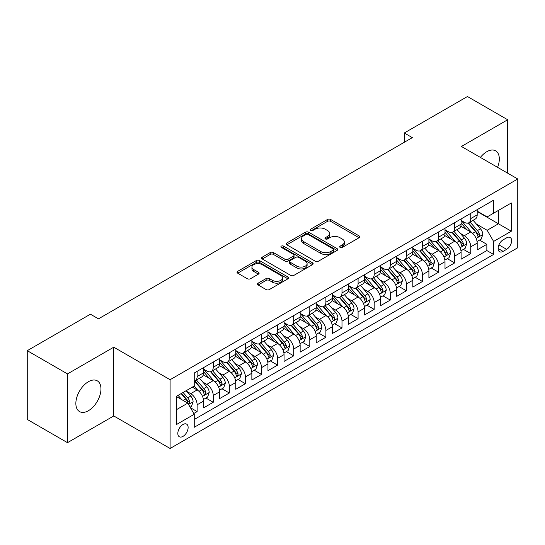 <?xml version="1.0" encoding="UTF-8"?>
<svg xmlns="http://www.w3.org/2000/svg" width="545" height="545" viewBox="0 0 545 545"><rect width="100%" height="100%" fill="white"/><g stroke="black" fill="none" stroke-linecap="round" stroke-linejoin="round"><path stroke-width="0.82" d="M340.107 247.416A1.567 0.906 0 0 0 342.315 247.416L359.101 237.722A2.235 1.288 0 0 0 359.755 236.809A2.235 1.288 0 0 0 359.101 235.896L330.665 219.478A2.235 1.288 0 0 0 327.504 219.478L310.718 229.172A1.567 0.906 0 0 0 310.262 229.813A1.567 0.906 0 0 0 310.718 230.446A1.567 0.906 0 0 0 312.932 230.446L315.105 229.193A7.146 4.128 0 0 1 325.215 229.193L327.586 230.562A7.146 4.128 0 0 1 329.677 233.478A7.146 4.128 0 0 1 327.586 236.401L325.413 237.654A1.567 0.906 0 0 0 324.956 238.294A1.567 0.906 0 0 0 325.413 238.928A1.567 0.906 0 0 0 327.627 238.928L329.793 237.674A7.146 4.128 0 0 1 339.91 237.674L342.274 239.044A7.146 4.128 0 0 1 344.372 241.966A7.146 4.128 0 0 1 342.274 244.882L340.107 246.136A1.567 0.906 0 0 0 339.644 246.776A1.567 0.906 0 0 0 340.107 247.416L340.107 246.136M88.413 410.705A17.753 10.253 120 0 0 100.008 395.057A17.753 10.253 120 0 0 97.289 380.832A17.753 10.253 120 0 0 88.413 381.711A17.753 10.253 120 0 0 76.811 397.353A17.753 10.253 120 0 0 79.536 411.584A17.753 10.253 120 0 0 88.413 410.705M497.578 167.349A17.753 10.253 120 0 0 495.643 150.842A17.753 10.253 120 0 0 486.767 151.721A17.753 10.253 120 0 0 480.383 157.423M182.97 436.395A7.283 4.203 120 0 0 187.732 429.978A7.283 4.203 120 0 0 186.615 424.139A7.283 4.203 120 0 0 182.97 424.501A7.283 4.203 120 0 0 178.215 430.918A7.283 4.203 120 0 0 179.325 436.756A7.283 4.203 120 0 0 182.97 436.395M258.153 283.148A2.235 1.288 0 0 0 257.499 284.061A2.235 1.288 0 0 0 258.153 284.967L266.13 289.579A2.235 1.288 0 0 0 269.291 289.579L287.93 278.815A2.235 1.288 0 0 0 288.584 277.902A2.235 1.288 0 0 0 287.93 276.989L259.495 260.571A2.235 1.288 0 0 0 256.334 260.571L237.688 271.335A2.235 1.288 0 0 0 237.034 272.248A2.235 1.288 0 0 0 237.688 273.161L247.328 278.72A2.235 1.288 0 0 0 250.489 278.72L258.466 274.115A2.235 1.288 0 0 0 259.12 273.202A2.235 1.288 0 0 0 258.466 272.289L253.684 269.53A5.975 3.454 0 0 1 251.94 267.091A5.975 3.454 0 0 1 255.625 263.903A5.975 3.454 0 0 1 262.138 264.652L280.859 275.463A5.975 3.454 0 0 1 282.61 277.902A5.975 3.454 0 0 1 278.924 281.091A5.975 3.454 0 0 1 272.411 280.341L269.291 278.543A2.235 1.288 0 0 0 266.13 278.543L258.153 283.148L258.153 284.967M113.762 347.185L67.485 373.904L27.25 350.673L27.25 419.439L67.485 442.669L113.762 415.951L170.095 448.474L170.095 379.708L113.762 347.185L113.762 415.951M507.688 173.187L507.688 119.757L461.417 146.469L517.75 178.992L170.095 379.708M507.688 119.757L467.453 96.526L404.281 132.994L404.281 142.286M27.25 350.673L90.422 314.199L98.468 318.845L412.327 137.64L404.281 132.994M315.262 261.212A2.235 1.288 0 0 0 318.423 261.212L337.062 250.448A2.235 1.288 0 0 0 337.716 249.535A2.235 1.288 0 0 0 337.062 248.622L308.627 232.204A2.235 1.288 0 0 0 305.466 232.204L286.827 242.968A2.235 1.288 0 0 0 286.173 243.881A2.235 1.288 0 0 0 286.827 244.794L315.262 261.212M281.997 247.75A1.567 0.906 0 0 1 283.584 247.975L283.584 246.115L312.496 262.806A2.235 1.288 0 0 1 313.15 263.719A2.235 1.288 0 0 1 312.496 264.632L293.857 275.395A2.235 1.288 0 0 1 290.696 275.395L262.261 258.977L262.261 257.151A2.235 1.288 0 0 0 261.6 258.064A2.235 1.288 0 0 0 262.261 258.977M262.261 257.151L270.238 252.546A2.235 1.288 0 0 1 273.392 252.546L284.926 259.202A2.235 1.288 0 0 0 288.087 259.202L293.38 256.15A2.235 1.288 0 0 0 294.034 255.237A2.235 1.288 0 0 0 293.38 254.324L281.377 247.389A1.567 0.906 0 0 1 280.913 246.756A1.567 0.906 0 0 1 281.881 245.918A1.567 0.906 0 0 1 283.584 246.115M193.795 413.512L197.133 411.584L190.457 407.728M186.656 391.317L190.696 393.654A9.101 5.259 60 0 1 197.133 404.799L203.571 401.086L203.571 407.871L213.231 402.292L205.908 398.061M202.754 382.025L206.793 384.361A9.101 5.259 60 0 1 213.231 395.506L219.669 391.794L219.669 398.579L229.322 393L221.999 388.769M218.845 372.732L222.885 375.062A9.101 5.259 60 0 1 229.322 386.214L235.76 382.501L235.76 389.28L245.42 383.707L238.097 379.477M234.943 363.44L238.983 365.77A9.101 5.259 60 0 1 245.42 376.922L251.858 373.209L251.858 379.988L261.518 374.415L254.195 370.184M251.034 354.148L255.074 356.478A9.101 5.259 60 0 1 261.518 367.63L267.956 363.917L267.956 370.695L277.609 365.123L270.286 360.892M267.132 344.856L271.172 347.185A9.101 5.259 60 0 1 277.609 358.338L284.047 354.625L284.047 361.403L293.707 355.831L286.384 351.6M283.223 335.563L287.269 337.893A9.101 5.259 60 0 1 293.707 349.045L300.145 345.332L300.145 352.111L309.798 346.538L302.475 342.308M299.321 326.271L303.361 328.601A9.101 5.259 60 0 1 309.798 339.753L316.236 336.04L316.236 342.819L325.896 337.246L318.573 333.015M315.419 316.979L319.459 319.309A9.101 5.259 60 0 1 325.896 330.461L332.334 326.748L332.334 333.526L341.988 327.954L334.671 323.723M331.51 307.687L335.55 310.016A9.101 5.259 60 0 1 341.988 321.168L348.432 317.456L348.432 324.234L358.085 318.661L350.762 314.431M347.608 298.394L351.648 300.724A9.101 5.259 60 0 1 358.085 311.876L364.523 308.157L364.523 314.942L374.183 309.369L366.86 305.139M363.699 289.102L367.746 291.432A9.101 5.259 60 0 1 374.183 302.584L380.621 298.864L380.621 305.65L390.274 300.077L382.951 295.846M379.797 279.81L383.837 282.14A9.101 5.259 60 0 1 390.274 293.292L396.712 289.572L396.712 296.357L406.372 290.785L399.049 286.554M395.895 270.518L399.935 272.847A9.101 5.259 60 0 1 406.372 284L412.81 280.28L412.81 287.065L422.464 281.493L415.14 277.262M411.986 261.225L416.026 263.555A9.101 5.259 60 0 1 422.464 274.707L428.901 270.988L428.901 277.773L438.562 272.2L431.238 267.97M428.084 251.933L432.124 254.263A9.101 5.259 60 0 1 438.562 265.415L444.999 261.695L444.999 268.481L454.659 262.908L447.336 258.677M444.175 242.641L448.222 244.971A9.101 5.259 60 0 1 454.659 256.123L461.097 252.403L461.097 259.188L470.751 253.616L470.751 246.831A9.101 5.259 -120 0 0 464.313 235.678L460.273 233.349M463.427 249.385L470.751 253.616M203.571 401.086A9.101 5.259 -120 0 0 197.133 389.934L192.303 387.148M219.669 391.794A9.101 5.259 -120 0 0 213.231 380.642L203.278 374.892M235.76 382.501A9.101 5.259 -120 0 0 229.322 371.349L219.369 365.6M251.858 373.209A9.101 5.259 -120 0 0 245.42 362.057L235.467 356.307M267.956 363.917A9.101 5.259 -120 0 0 261.518 352.765L251.558 347.015M284.047 354.625A9.101 5.259 -120 0 0 277.609 343.473L267.656 337.723M300.145 345.332A9.101 5.259 -120 0 0 293.707 334.18L283.754 328.431M316.236 336.04A9.101 5.259 -120 0 0 309.798 324.888L299.845 319.138M332.334 326.748A9.101 5.259 -120 0 0 325.896 315.596L315.943 309.846M348.432 317.456A9.101 5.259 -120 0 0 341.988 306.304L332.034 300.554M364.523 308.157A9.101 5.259 -120 0 0 358.085 297.011L348.132 291.262M380.621 298.864A9.101 5.259 -120 0 0 374.183 287.719L364.23 281.969M396.712 289.572A9.101 5.259 -120 0 0 390.274 278.427L380.321 272.677M412.81 280.28A9.101 5.259 -120 0 0 406.372 269.135L396.419 263.385M428.901 270.988A9.101 5.259 -120 0 0 422.464 259.842L412.51 254.093M444.999 261.695A9.101 5.259 -120 0 0 438.562 250.543L428.608 244.8M461.097 252.403A9.101 5.259 -120 0 0 454.659 241.251L444.706 235.508M506.646 237.818L503.103 239.861A7.058 4.074 120 0 0 498.491 246.081A7.058 4.074 120 0 0 499.574 251.736A7.058 4.074 120 0 0 503.103 251.381L506.646 249.338A7.058 4.074 120 0 0 511.251 243.118A7.058 4.074 120 0 0 510.175 237.463A7.058 4.074 120 0 0 506.646 237.818M170.095 448.474L517.75 247.757L517.75 178.992M176.532 409.636L187.8 403.13L194.238 414.282L194.238 427.287L493.606 254.447L493.606 241.442L487.169 230.29L476.371 224.056M194.238 414.282L176.532 424.501L176.532 396.249L194.238 386.03L194.238 373.018L493.606 200.178L493.606 213.19L511.312 202.972L511.312 231.216L493.606 241.442M203.571 369.115L206.793 370.975A9.101 5.259 60 0 0 211.344 371.424L217.782 367.712A9.101 5.259 -120 0 0 219.669 363.542L219.669 358.338M219.669 359.823L222.885 361.682A9.101 5.259 60 0 0 227.442 362.132L233.88 358.419A9.101 5.259 -120 0 0 235.76 354.25L235.76 349.045M235.76 350.53L238.983 352.39A9.101 5.259 60 0 0 243.533 352.84L249.971 349.127A9.101 5.259 -120 0 0 251.858 344.958L251.858 339.753M251.858 341.238L255.074 343.098A9.101 5.259 60 0 0 259.631 343.548L266.069 339.835A9.101 5.259 -120 0 0 267.956 335.666L267.956 330.461M267.956 331.946L271.172 333.806A9.101 5.259 60 0 0 275.722 334.255L282.16 330.543A9.101 5.259 -120 0 0 284.047 326.373L284.047 321.168M284.047 322.654L287.269 324.513A9.101 5.259 60 0 0 291.82 324.963L298.258 321.25A9.101 5.259 -120 0 0 300.145 317.081L300.145 311.876M300.145 313.361L303.361 315.221A9.101 5.259 60 0 0 307.918 315.671L314.356 311.958A9.101 5.259 -120 0 0 316.236 307.789L316.236 302.584M316.236 304.069L319.459 305.929A9.101 5.259 60 0 0 324.009 306.379L330.447 302.666A9.101 5.259 -120 0 0 332.334 298.497L332.334 293.292M332.334 294.777L335.55 296.637A9.101 5.259 60 0 0 340.107 297.086L346.545 293.373A9.101 5.259 -120 0 0 348.432 289.204L348.432 284M348.432 285.485L351.648 287.344A9.101 5.259 60 0 0 356.198 287.794L362.636 284.081A9.101 5.259 -120 0 0 364.523 279.912L364.523 274.707M364.523 276.192L367.746 278.052A9.101 5.259 60 0 0 372.296 278.502L378.734 274.789A9.101 5.259 -120 0 0 380.621 270.62L380.621 265.415M380.621 266.9L383.837 268.76A9.101 5.259 60 0 0 388.387 269.21L394.832 265.497A9.101 5.259 -120 0 0 396.712 261.328L396.712 256.123M396.712 257.608L399.935 259.468A9.101 5.259 60 0 0 404.485 259.917L410.923 256.204A9.101 5.259 -120 0 0 412.81 252.035L412.81 246.831M412.81 248.316L416.026 250.175A9.101 5.259 60 0 0 420.583 250.625L427.021 246.905A9.101 5.259 -120 0 0 428.901 242.743L428.901 237.538M428.901 239.023L432.124 240.883A9.101 5.259 60 0 0 436.674 241.333L443.112 237.613A9.101 5.259 -120 0 0 444.999 233.451L444.999 228.246M444.999 229.731L448.222 231.591A9.101 5.259 60 0 0 452.772 232.041L459.21 228.321A9.101 5.259 -120 0 0 461.097 224.159L461.097 218.954M194.238 419.487L486.849 250.55L486.849 244.323L477.188 249.896L477.188 243.111A9.101 5.259 -120 0 0 470.751 231.959L460.798 226.216M461.097 220.439L464.313 222.299A9.101 5.259 -120 0 0 468.864 222.748A9.101 5.259 -120 0 0 470.751 218.579L470.751 213.374M468.864 222.748L475.301 219.029A9.101 5.259 -120 0 0 477.188 214.866L477.188 209.661M197.133 371.349L197.133 376.554A9.101 5.259 60 0 1 195.246 380.723A9.101 5.259 60 0 1 194.238 381.091M195.246 380.723L201.684 377.004A9.101 5.259 -120 0 0 203.571 372.834L203.571 367.63M213.231 362.057L213.231 367.262A9.101 5.259 60 0 1 211.344 371.424M229.322 352.765L229.322 357.97A9.101 5.259 60 0 1 227.442 362.132M245.42 343.473L245.42 348.677A9.101 5.259 60 0 1 243.533 352.84M261.518 334.18L261.518 339.385A9.101 5.259 60 0 1 259.631 343.548M277.609 324.888L277.609 330.093A9.101 5.259 60 0 1 275.722 334.255M293.707 315.596L293.707 320.801A9.101 5.259 60 0 1 291.82 324.963M309.798 306.304L309.798 311.502A9.101 5.259 60 0 1 307.918 315.671M325.896 297.011L325.896 302.209A9.101 5.259 60 0 1 324.009 306.379M341.988 287.719L341.988 292.917A9.101 5.259 60 0 1 340.107 297.086M358.085 278.427L358.085 283.625A9.101 5.259 60 0 1 356.198 287.794M374.183 269.128L374.183 274.333A9.101 5.259 60 0 1 372.296 278.502M390.274 259.836L390.274 265.04A9.101 5.259 60 0 1 388.387 269.21M406.372 250.543L406.372 255.748A9.101 5.259 60 0 1 404.485 259.917M422.464 241.251L422.464 246.456A9.101 5.259 60 0 1 420.583 250.625M438.562 231.959L438.562 237.164A9.101 5.259 60 0 1 436.674 241.333M454.659 222.667L454.659 227.871A9.101 5.259 60 0 1 452.772 232.041M454.659 256.123L454.659 262.908M438.562 265.415L438.562 272.2M422.464 274.707L422.464 281.493M406.372 284L406.372 290.785M390.274 293.292L390.274 300.077M374.183 302.584L374.183 309.369M358.085 311.876L358.085 318.661M341.988 321.168L341.988 327.954M325.896 330.461L325.896 337.246M309.798 339.753L309.798 346.538M293.707 349.045L293.707 355.831M277.609 358.338L277.609 365.123M261.518 367.63L261.518 374.415M245.42 376.922L245.42 383.707M229.322 386.214L229.322 393M213.231 395.506L213.231 402.292M197.133 404.799L197.133 411.584M187.8 403.13L176.532 396.624M487.169 230.29L498.437 223.784L498.437 210.404L511.312 202.972M477.188 211.521L511.312 231.216M477.188 211.147L487.169 216.91L493.606 213.19M67.485 373.904L67.485 442.669M479.525 240.093L486.849 244.323M486.849 250.55L493.606 254.447M340.727 247.634L342.274 246.742A7.146 4.128 0 0 0 344.372 243.819L344.372 241.966M329.677 233.478L329.677 235.338A7.146 4.128 0 0 1 327.586 238.26L326.039 239.153M359.073 237.743L330.665 221.338A2.235 1.288 0 0 0 327.504 221.338L311.345 230.671M337.062 248.622L337.062 250.448L308.627 234.064A2.235 1.288 0 0 0 305.466 234.064L286.854 244.807L286.827 242.968M333.111 250.175A1.567 0.906 0 0 0 333.574 249.535A1.567 0.906 0 0 0 333.111 248.895L308.15 234.486A1.567 0.906 0 0 0 305.943 234.486L303.647 235.808A7.146 4.128 0 0 0 301.555 238.724A7.146 4.128 0 0 0 303.647 241.646L320.712 251.497A7.146 4.128 0 0 0 330.822 251.497L333.111 250.175L333.111 252.028A1.567 0.906 0 0 0 333.574 251.395L333.574 249.535M301.555 238.724L301.555 240.583A7.146 4.128 0 0 0 303.647 243.506L303.647 241.646M333.111 252.028L330.822 253.357A7.146 4.128 0 0 1 320.712 253.357L303.647 243.506M262.288 258.991L270.238 254.406L270.238 252.546M294.034 255.237L294.034 257.097A2.235 1.288 0 0 1 293.38 258.003L288.087 261.062A2.235 1.288 0 0 1 284.926 261.062L273.392 254.406A2.235 1.288 0 0 0 270.238 254.406M283.584 247.975L312.469 264.645M296.896 266.11A5.975 3.454 0 0 0 303.408 266.859A5.975 3.454 0 0 0 307.101 263.671A5.975 3.454 0 0 0 305.35 261.232L298.755 257.424A2.235 1.288 0 0 0 295.594 257.424L290.301 260.483A2.235 1.288 0 0 0 289.647 261.389A2.235 1.288 0 0 0 290.301 262.302L296.896 266.11L296.896 267.97A5.975 3.454 0 0 0 303.408 268.719A5.975 3.454 0 0 0 307.101 265.531L307.101 263.671M289.647 261.389L289.647 263.249A2.235 1.288 0 0 0 290.301 264.161L290.301 262.302M296.896 267.97L290.301 264.161M282.61 277.902L282.61 279.762A5.975 3.454 0 0 1 278.924 282.95A5.975 3.454 0 0 1 272.411 282.201L269.291 280.396A2.235 1.288 0 0 0 266.13 280.396L258.18 284.987M251.94 267.091L251.94 268.951A5.975 3.454 0 0 0 253.684 271.39L253.684 269.53M258.439 274.135L253.684 271.39M287.903 278.829L259.495 262.431A2.235 1.288 0 0 0 256.334 262.431L237.722 273.174M477.052 241.517L481.215 239.119L482.822 234.473A6.029 3.481 -120 0 0 480.472 228.805L473.121 220.296M471.65 232.552L462.923 222.455A17.413 10.055 -120 0 0 461.097 220.541M466.861 229.718L461.983 224.07A14.456 8.345 -120 0 0 461.097 223.096M468.046 223.075L475.485 231.686A6.029 3.481 60 0 1 477.638 235.842L478.074 236.557L478.892 236.441L479.566 234.725A6.029 3.481 -120 0 0 477.413 230.569L470.062 222.06M468.482 222.932L476.473 232.19A3.072 1.771 60 0 1 477.25 233.389L479.566 234.725M460.961 250.809L465.117 248.411L466.724 243.765A6.029 3.481 -120 0 0 464.381 238.097L457.023 229.588M455.552 241.844L446.832 231.748A17.413 10.055 -120 0 0 444.999 229.833M450.769 239.01L445.892 233.362A14.456 8.345 -120 0 0 444.999 232.388M451.948 232.368L459.387 240.979A6.029 3.481 60 0 1 461.54 245.134L461.976 245.85L462.794 245.734L463.468 244.017A6.029 3.481 -120 0 0 461.322 239.868L453.965 231.353M452.391 232.225L460.382 241.483A3.072 1.771 60 0 1 461.159 242.682L463.468 244.017M444.863 260.101L449.026 257.703L450.633 253.057A6.029 3.481 -120 0 0 448.283 247.389L440.932 238.88M439.454 251.136L430.734 241.04A17.413 10.055 -120 0 0 428.901 239.126M434.672 248.302L429.794 242.654A14.456 8.345 -120 0 0 428.901 241.68M435.857 241.66L443.296 250.271A6.029 3.481 60 0 1 445.442 254.426L445.885 255.142L446.696 255.026L447.377 253.309A6.029 3.481 -120 0 0 445.224 249.16L437.873 240.645M436.293 241.517L444.284 250.775A3.072 1.771 60 0 1 445.061 251.974L447.377 253.309M428.772 269.394L432.928 266.995L434.535 262.349A6.029 3.481 -120 0 0 432.192 256.681L424.834 248.173M423.363 260.428L414.643 250.332A17.413 10.055 -120 0 0 412.81 248.418M418.58 257.594L413.703 251.947A14.456 8.345 -120 0 0 412.81 250.972M419.759 250.952L427.198 259.563A6.029 3.481 60 0 1 429.351 263.719L429.787 264.434L430.605 264.318L431.279 262.608A6.029 3.481 -120 0 0 429.133 258.453L421.776 249.937M420.195 250.809L428.193 260.067A3.072 1.771 60 0 1 428.963 261.266L431.279 262.608M412.674 278.686L416.836 276.288L418.444 271.642A6.029 3.481 -120 0 0 416.094 265.974L408.736 257.465M407.265 269.721L398.545 259.624A17.413 10.055 -120 0 0 396.712 257.71M402.482 266.887L397.605 261.239A14.456 8.345 -120 0 0 396.712 260.265M403.668 260.244L411.107 268.855A6.029 3.481 60 0 1 413.253 273.011L413.696 273.726L414.507 273.61L415.188 271.901A6.029 3.481 -120 0 0 413.035 267.745L405.684 259.229M404.104 260.108L412.095 269.359A3.072 1.771 60 0 1 412.872 270.558L415.188 271.901M396.576 287.978L400.739 285.58L402.346 280.934A6.029 3.481 -120 0 0 399.996 275.266L392.645 266.757M391.174 279.013L382.447 268.917A17.413 10.055 -120 0 0 380.621 267.002M386.385 276.179L381.507 270.531A14.456 8.345 -120 0 0 380.621 269.557M387.57 269.537L395.009 278.148A6.029 3.481 60 0 1 397.162 282.303L397.598 283.019L398.415 282.903L399.09 281.193A6.029 3.481 -120 0 0 396.937 277.037L389.586 268.522M388.006 269.4L395.997 278.652A3.072 1.771 60 0 1 396.774 279.851L399.09 281.193M380.485 297.27L384.641 294.872L386.255 290.226A6.029 3.481 -120 0 0 383.905 284.565L376.547 276.049M375.076 288.305L366.356 278.209A17.413 10.055 -120 0 0 364.523 276.295M370.293 285.471L365.416 279.823A14.456 8.345 -120 0 0 364.523 278.856M371.472 278.829L378.911 287.44A6.029 3.481 60 0 1 381.064 291.595L381.5 292.311L382.318 292.195L382.999 290.485A6.029 3.481 -120 0 0 380.846 286.329L373.489 277.814M371.915 278.693L379.906 287.944A3.072 1.771 60 0 1 380.683 289.143L382.999 290.485M364.387 306.562L368.549 304.165L370.157 299.518A6.029 3.481 -120 0 0 367.807 293.857L360.456 285.342M358.978 297.597L350.258 287.501A17.413 10.055 -120 0 0 348.432 285.587M354.195 294.763L349.318 289.116A14.456 8.345 -120 0 0 348.432 288.148M355.381 288.121L362.82 296.732A6.029 3.481 60 0 1 364.966 300.888L365.409 301.603L366.22 301.487L366.901 299.777A6.029 3.481 -120 0 0 364.748 295.622L357.397 287.106M355.817 287.985L363.808 297.236A3.072 1.771 60 0 1 364.585 298.435L366.901 299.777M348.296 315.855L352.452 313.457L354.059 308.811A6.029 3.481 -120 0 0 351.716 303.149L344.358 294.634M342.887 306.889L334.167 296.793A17.413 10.055 -120 0 0 332.334 294.879M338.104 304.055L333.227 298.408A14.456 8.345 -120 0 0 332.334 297.441M339.283 297.413L346.722 306.024A6.029 3.481 60 0 1 348.875 310.18L349.311 310.895L350.128 310.779L350.803 309.07A6.029 3.481 -120 0 0 348.657 304.914L341.299 296.398M339.726 297.277L347.717 306.528A3.072 1.771 60 0 1 348.487 307.727L350.803 309.07M332.198 325.154L336.36 322.749L337.968 318.103A6.029 3.481 -120 0 0 335.618 312.442L328.26 303.926M326.789 316.182L318.069 306.086A17.413 10.055 -120 0 0 316.236 304.171M322.006 313.348L317.129 307.7A14.456 8.345 -120 0 0 316.236 306.733M323.192 306.706L330.631 315.317A6.029 3.481 60 0 1 332.777 319.472L333.22 320.188L334.031 320.072L334.712 318.362A6.029 3.481 -120 0 0 332.559 314.206L325.208 305.691M323.628 306.569L331.619 315.821A3.072 1.771 60 0 1 332.396 317.02L334.712 318.362M316.1 334.446L320.262 332.041L321.87 327.395A6.029 3.481 -120 0 0 319.52 321.734L312.169 313.218M310.698 325.474L301.971 315.378A17.413 10.055 -120 0 0 300.145 313.464M305.915 322.64L301.031 316.992A14.456 8.345 -120 0 0 300.145 316.025M307.094 315.998L314.533 324.609A6.029 3.481 60 0 1 316.686 328.764L317.122 329.48L317.939 329.371L318.614 327.654A6.029 3.481 -120 0 0 316.461 323.498L309.11 314.983M307.53 315.862L315.528 325.113A3.072 1.771 60 0 1 316.298 326.312L318.614 327.654M300.009 343.738L304.165 341.334L305.779 336.687A6.029 3.481 -120 0 0 303.429 331.026L296.071 322.511M294.6 334.766L285.88 324.67A17.413 10.055 -120 0 0 284.047 322.756M289.817 331.932L284.94 326.285A14.456 8.345 -120 0 0 284.047 325.317M291.003 325.29L298.435 333.908A6.029 3.481 60 0 1 300.588 338.057L301.024 338.772L301.841 338.663L302.523 336.946A6.029 3.481 -120 0 0 300.37 332.791L293.012 324.275M291.439 325.154L299.43 334.405A3.072 1.771 60 0 1 300.206 335.604L302.523 336.946M283.911 353.031L288.073 350.626L289.681 345.98A6.029 3.481 -120 0 0 287.331 340.318L279.98 331.803M278.502 344.059L269.782 333.962A17.413 10.055 -120 0 0 267.956 332.048M273.719 341.225L268.842 335.577A14.456 8.345 -120 0 0 267.956 334.61M274.905 334.582L282.344 343.2A6.029 3.481 60 0 1 284.49 347.349L284.933 348.064L285.743 347.955L286.425 346.239A6.029 3.481 -120 0 0 284.272 342.083L276.921 333.567M275.341 334.446L283.332 343.697A3.072 1.771 60 0 1 284.109 344.903L286.425 346.239M267.82 362.323L271.975 359.918L273.583 355.272A6.029 3.481 -120 0 0 271.24 349.611L263.882 341.095M262.411 353.351L253.691 343.255A17.413 10.055 -120 0 0 251.858 341.34M257.628 350.517L252.751 344.869A14.456 8.345 -120 0 0 251.858 343.902M258.807 343.875L266.246 352.492A6.029 3.481 60 0 1 268.399 356.648L268.835 357.356L269.652 357.248L270.327 355.531A6.029 3.481 -120 0 0 268.181 351.375L260.823 342.859M259.25 343.738L267.241 352.99A3.072 1.771 60 0 1 268.011 354.195L270.327 355.531M251.722 371.615L255.884 369.21L257.492 364.564A6.029 3.481 -120 0 0 255.142 358.903L247.791 350.387M246.313 362.643L237.593 352.547A17.413 10.055 -120 0 0 235.76 350.633M241.53 359.809L236.653 354.161A14.456 8.345 -120 0 0 235.76 353.194M242.716 353.167L250.155 361.785A6.029 3.481 60 0 1 252.301 365.94L252.744 366.656L253.554 366.54L254.236 364.823A6.029 3.481 -120 0 0 252.083 360.667L244.732 352.152M243.152 353.031L251.143 362.282A3.072 1.771 60 0 1 251.919 363.488L254.236 364.823M235.631 380.907L239.786 378.503L241.394 373.856A6.029 3.481 -120 0 0 239.044 368.195L231.693 359.68M230.222 371.935L221.495 361.839A17.413 10.055 -120 0 0 219.669 359.925M225.439 369.101L220.561 363.454A14.456 8.345 -120 0 0 219.669 362.486M226.618 362.459L234.057 371.077A6.029 3.481 60 0 1 236.21 375.232L236.646 375.948L237.463 375.832L238.138 374.115A6.029 3.481 -120 0 0 235.992 369.96L228.634 361.444M227.054 362.323L235.052 371.574A3.072 1.771 60 0 1 235.822 372.78L238.138 374.115M219.533 390.2L223.688 387.795L225.303 383.149A6.029 3.481 -120 0 0 222.953 377.487L215.595 368.972M214.124 381.228L205.404 371.131A17.413 10.055 -120 0 0 203.571 369.217M209.341 378.394L204.464 372.746A14.456 8.345 -120 0 0 203.571 371.779M210.527 371.758L217.959 380.369A6.029 3.481 60 0 1 220.112 384.525L220.548 385.24L221.365 385.124L222.047 383.407A6.029 3.481 -120 0 0 219.894 379.252L212.536 370.736M210.963 371.615L218.954 380.866A3.072 1.771 60 0 1 219.73 382.072L222.047 383.407M203.435 399.492L207.597 397.087L209.205 392.441A6.029 3.481 -120 0 0 206.855 386.78L199.504 378.264M198.026 390.52L194.177 386.064M193.243 387.686L192.623 386.964M194.429 381.05L201.868 389.661A6.029 3.481 60 0 1 204.014 393.817L204.457 394.532L205.274 394.417L205.949 392.7A6.029 3.481 -120 0 0 203.796 388.544L196.445 380.029M194.865 380.907L202.856 390.159A3.072 1.771 60 0 1 203.632 391.365L205.949 392.7M190.13 407.169L191.499 406.379L193.107 401.733A6.029 3.481 -120 0 0 190.764 396.072L186.131 390.711M181.812 399.669L178.086 395.357M177.152 396.978L176.532 396.263M181.144 393.592L185.77 398.954A6.029 3.481 60 0 1 187.923 403.109L188.359 403.825L189.176 403.709L189.851 401.992A6.029 3.481 -120 0 0 187.705 397.836L183.072 392.475M181.512 393.374L186.765 399.451A3.072 1.771 60 0 1 187.534 400.657L189.851 401.992M190.696 393.654L197.133 389.934M206.793 384.361L213.231 380.642M222.885 375.062L229.322 371.349M238.983 365.77L245.42 362.057M255.074 356.478L261.518 352.765M271.172 347.185L277.609 343.473M287.269 337.893L293.707 334.18M303.361 328.601L309.798 324.888M319.459 319.309L325.896 315.596M335.55 310.016L341.988 306.304M351.648 300.724L358.085 297.011M367.746 291.432L374.183 287.719M383.837 282.14L390.274 278.427M399.935 272.847L406.372 269.135M416.026 263.555L422.464 259.842M432.124 254.263L438.562 250.543M448.222 244.971L454.659 241.251M464.313 235.678L470.751 231.959M470.751 218.579L477.188 214.866M197.133 376.554L203.571 372.834M213.231 367.262L219.669 363.542M229.322 357.97L235.76 354.25M245.42 348.677L251.858 344.958M261.518 339.385L267.956 335.666M277.609 330.093L284.047 326.373M293.707 320.801L300.145 317.081M309.798 311.502L316.236 307.789M325.896 302.209L332.334 298.497M341.988 292.917L348.432 289.204M358.085 283.625L364.523 279.912M374.183 274.333L380.621 270.62M390.274 265.04L396.712 261.328M406.372 255.748L412.81 252.035M422.464 246.456L428.901 242.743M438.562 237.164L444.999 233.451M454.659 227.871L461.097 224.159M470.751 246.831L477.188 243.111M498.927 244.882L506.646 249.338M498.116 248.5L503.103 251.381M342.274 246.742L342.274 244.882M325.413 238.928L325.413 237.654M327.586 238.26L327.586 236.401M310.718 230.446L310.718 229.172M327.504 221.338L327.504 219.478M330.665 221.338L330.665 219.478M359.101 237.722L359.101 235.896M305.466 234.064L305.466 232.204M308.627 234.064L308.627 232.204M320.712 253.357L320.712 251.497M330.822 253.357L330.822 251.497M273.392 254.406L273.392 252.546M284.926 261.062L284.926 259.202M288.087 261.062L288.087 259.202M293.38 258.003L293.38 256.15M312.496 264.632L312.496 262.806M266.13 280.396L266.13 278.543M269.291 280.396L269.291 278.543M272.411 282.201L272.411 280.341M258.466 274.115L258.466 272.289M237.688 273.161L237.688 271.335M256.334 262.431L256.334 260.571M259.495 262.431L259.495 260.571M287.93 278.815L287.93 276.989M476.132 238.424L482.781 234.588M462.923 222.455L463.754 221.972M477.413 230.569L480.472 228.805M472.61 233.349L475.485 231.686M460.041 247.716L466.69 243.881M446.832 231.748L447.656 231.264M461.322 239.868L464.381 238.097M456.512 242.641L459.387 240.979M443.943 257.008L450.592 253.173M430.734 241.04L431.565 240.556M445.224 249.16L448.283 247.389M440.415 251.933L443.296 250.271M427.852 266.301L434.494 262.465M414.643 250.332L415.467 249.848M429.133 258.453L432.192 256.681M424.323 261.225L427.198 259.563M411.754 275.593L418.403 271.757M398.545 259.624L399.376 259.141M413.035 267.745L416.094 265.974M408.225 270.518L411.107 268.855M395.656 284.885L402.305 281.05M382.447 268.917L383.278 268.44M396.937 277.037L399.996 275.266M392.134 279.81L395.009 278.148M379.565 294.177L386.214 290.342M366.356 278.209L367.18 277.732M380.846 286.329L383.905 284.565M376.036 289.102L378.911 287.44M363.467 303.47L370.116 299.634M350.258 287.501L351.089 287.024M364.748 295.622L367.807 293.857M359.938 298.394L362.82 296.732M347.376 312.762L354.025 308.926M334.167 296.793L334.991 296.317M348.657 304.914L351.716 303.149M343.847 307.687L346.722 306.024M331.278 322.054L337.927 318.219M318.069 306.086L318.9 305.609M332.559 314.206L335.618 312.442M327.749 316.979L330.631 315.317M315.18 331.353L321.829 327.511M301.971 315.378L302.802 314.901M316.461 323.498L319.52 321.734M311.658 326.271L314.533 324.609M299.089 340.645L305.738 336.803M285.88 324.67L286.711 324.193M300.37 332.791L303.429 331.026M295.56 335.563L298.435 333.908M282.991 349.938L289.64 346.095M269.782 333.962L270.613 333.486M284.272 342.083L287.331 340.318M279.462 344.856L282.344 343.2M266.9 359.23L273.549 355.388M253.691 343.255L254.515 342.778M268.181 351.375L271.24 349.611M263.371 354.148L266.246 352.492M250.802 368.522L257.451 364.68M237.593 352.547L238.424 352.07M252.083 360.667L255.142 358.903M247.273 363.44L250.155 361.785M234.704 377.814L241.353 373.972M221.495 361.839L222.326 361.362M235.992 369.96L239.044 368.195M231.182 372.732L234.057 371.077M218.613 387.107L225.262 383.264M205.404 371.131L206.235 370.655M219.894 379.252L222.953 377.487M215.084 382.025L217.959 380.369M202.515 396.399L209.164 392.557M203.796 388.544L206.855 386.78M198.993 391.317L201.868 389.661M188.563 404.451L193.073 401.849M187.705 397.836L190.764 396.072M183.168 400.452L185.77 398.954"/></g></svg>

